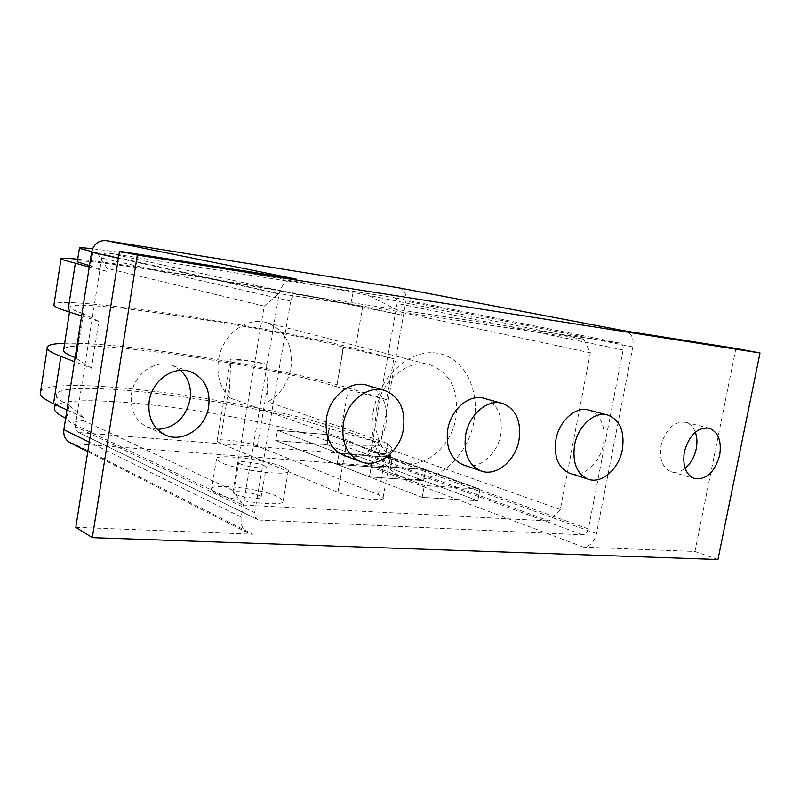 <?xml version="1.0" encoding="UTF-8"?>
<svg xmlns="http://www.w3.org/2000/svg" width="800" height="800" viewBox="0 0 800 800"><rect width="100%" height="100%" fill="white"/><g stroke="black" fill="none" stroke-linecap="round" stroke-linejoin="round"><path stroke-width="0.6" stroke-dasharray="4 3" d="M695.32 432.14C693.31 426.89 690.1 423.6 685.69 422.28C674.01 421.13 665.81 428.84 661.07 445.41C659.14 459.13 662.51 467.91 671.18 471.75C675.78 473.08 680.42 471.94 685.09 468.32M180.53 370.33L172.79 365.66C156.2 358.6 134.23 373.36 131.47 393.92C129.84 409.31 134.97 420.31 146.89 426.92L157.37 429.41M282.9 466.98C265.31 459.19 212.81 453.09 216.47 459.4L221.15 462.63C237.96 470.61 293.18 476.96 288.36 470.5L282.9 466.98M216.04 493.14L211.42 489.6C207.9 482.53 260.36 488.23 277.8 496.65L283.19 500.51C287.87 507.72 232.69 501.81 216.04 493.14M235.41 494.24C241.92 497.54 262.8 499.79 261.14 497.04L259.16 495.59C252.54 492.32 232.06 490.11 233.55 492.84L235.41 494.24M240.52 463.99C247.08 467.04 267.99 469.45 266.27 466.98L264.27 465.66C257.59 462.65 237.09 460.27 238.63 462.72L240.52 463.99M367.87 385.52C382.26 391.83 388.31 404.49 386.02 423.5C382.64 445.24 361.33 461.94 344.39 455.54M484.54 398.48C497.71 404.09 503.12 416.06 500.76 434.39C497.42 454.51 478.75 470.26 463.83 465.05M589.04 410.14C601.07 415.17 605.88 426.51 603.47 444.14C600.19 462.92 583.58 477.81 570.31 473.46M79.71 432.63L365.98 455.21C368.53 455.1 370.21 453.54 370.99 450.51L397.16 303.41C397.47 300.39 396.47 298.48 394.17 297.68L107.97 252.98C104.68 252.83 102.59 254.51 101.7 258.02L75.27 426.47L75.92 430.23L77.88 432.11L257.52 519.53C255.2 518.13 254.24 515.83 254.64 512.63L290.7 301.09C291.85 296.65 294.34 294.5 298.18 294.62L620.06 343.12C622.56 344.03 623.57 346.33 623.1 350L588.37 528.93C587.39 532.61 585.49 534.57 582.68 534.82L259.64 520.09M70.22 442.76L74.17 443.79L367.08 465.47C372.93 465.2 376.76 461.6 378.56 454.68L405.97 301.09C406.69 294.1 404.38 289.7 399.03 287.89M717.95 559.51L694.93 551.48L583.48 547.13C589.91 546.53 594.24 542.03 596.5 533.61L632.84 346.96C633.93 338.46 631.58 333.17 625.8 331.1L625.4 331.02M296.36 279.14C287.48 278.8 281.71 283.76 279.05 294.03L241.23 517.07C240.32 524.33 242.47 529.58 247.68 532.83L252.85 534.23L74.17 443.79M75.81 527.32L252.85 534.23M694.93 551.48L735.92 348.45M275.73 440.55L277.48 430.29L328.84 434.77L327.09 444.77L275.73 440.55L337.11 464.37L390.38 468.28L392.29 457.62L339.03 453.43L337.11 464.37L339.03 453.43L392.29 457.62L390.38 468.28L337.11 464.37L369.41 476.9L423.6 480.62L425.6 469.62L371.42 465.6L369.41 476.9L371.42 465.6L425.6 469.62L423.6 480.62L369.41 476.9L422.19 497.38L477.76 500.74L479.91 489.17L424.35 485.49L422.19 497.38M277.48 430.29L424.35 485.49L422.17 497.39L477.8 500.75L327.09 444.77L275.69 440.54L277.44 430.29L328.84 434.77L327.09 444.77L477.76 500.74M477.8 500.75L479.95 489.19L328.84 434.77L479.91 489.17M231.02 360L230.61 359.68C228.49 357.73 253 360.8 266.59 364.15L242.85 360.21L231.02 360L229.47 385.31L230.26 398.08L347.11 440L370.65 451.38C384.4 455.48 391.52 454.3 392.02 447.83L387.59 443.46L267.89 401.83C280.24 394.58 287.91 383.36 290.92 368.2C293.36 345.18 285.29 330.01 266.7 322.68C246.68 316.24 222.08 334.8 218.49 359.78C216.36 375.63 220.28 388.4 230.26 398.08M267.89 401.83L266.59 364.15M257.38 446.02C246.96 441.54 214.66 437.67 216.99 441.23L219.81 443.05L337.9 492.3C350.84 498.06 386.68 502.22 383.1 497.61L378.41 494.74L257.38 446.02L267.02 389.26M376.31 409.95C373.28 435.56 380.82 452.79 398.94 461.62C421.71 471.31 451.05 448.25 455.89 417.99C459.24 390.93 450.8 373.28 430.58 365.05C408.72 357.87 380.96 380.34 376.31 409.95M373.35 411.37C379.31 376.51 409.61 349.1 436.42 353.07C463.34 356.52 480.28 388.64 474.01 421.45C468.11 454.31 440.43 481.4 413.52 479.45C386.54 478 366.99 446.2 373.35 411.37M97.37 253.22L107.16 268.38L106.7 271.34L90.25 265.89L92.45 251.82L278.8 293.59L264.21 306.14L233.12 490.43L242.95 505.04L70.83 422.77L66.36 418.83L68.51 405.06L83.67 417.63L83.21 420.52L70.83 422.77M77.71 259.24C132.41 264.63 294.01 291.62 362.7 306.63L401.62 315.07L402.08 312.49L368.41 295.33L353.15 292.39L350.51 304.81L353.15 292.39M106.7 271.34L89.26 267.07M92.45 251.82L93.02 251.91L90.83 265.97L90.25 265.89M90.83 265.97L89.48 265.64M77.41 261.19C87.92 258.08 278.53 288.87 350.51 304.81M350.97 304.88L401.62 315.07M81.62 315.95L98.82 321.41L91.45 368.22L74.49 361.66M66.95 409.91L83.67 417.63M83.21 420.52L233.12 490.43M264.21 306.14L107.16 268.38M91.45 368.22L75.86 358.04L82.81 313.51L98.82 321.41M82.81 313.51L83.39 313.58L76.43 358.1L75.86 358.04M402.08 312.49L590.35 352.81L583.78 339.27L368.41 295.33M583.78 339.27L278.8 293.59M352.69 292.32C290.32 279.49 139.43 254.16 92.55 248.78M91.69 251.61L93.02 251.91M342.07 445.2L378.4 445.34L378.85 442.81L329.37 428.54L327.23 440.79L342.07 445.2L549.04 520.96L560.29 509.52L590.35 352.81M560.29 509.52L378.4 445.34M378.85 442.81L341.12 429.6C263.32 401.25 54.98 373.07 40.62 391.28M64.65 343.3C120.14 341.48 281.15 367.19 348.41 388.02L386.55 399.63L393.83 358.75L355.32 348.68C275.84 327.31 67.06 295.46 54.09 303.93M68.51 405.06L69.08 405.11C61.54 401.65 57.32 398.68 56.44 396.18C49.59 375 255.54 401.23 328.91 428.5L329.37 428.54M393.83 358.75L343.58 347.16L336.67 386.73L386.55 399.63M83.39 313.58C75.63 311.13 71.22 309.21 70.16 307.82C61.83 296.04 268.14 326.68 343.13 347.1L343.58 347.16M479.95 489.19L424.34 485.5L277.44 430.29M275.69 440.54L422.17 497.39M242.95 505.04L549.04 520.96M327.23 440.79L328.91 428.5M69.08 405.11L66.93 418.87L66.36 418.83M66.93 418.87L65.65 418.25M54.81 406.7C67.44 388.94 257.34 414.11 326.77 440.75M336.67 386.73L343.13 347.1M76.43 358.1L75.12 357.6M63.79 348.85C75.59 336.88 265.78 364.27 336.21 386.68M582.68 534.82L365.98 455.21M588.37 528.93L370.99 450.51M623.1 350L397.16 303.41M619.83 343.07L393.96 297.64M298.18 294.62L107.97 252.98M290.7 301.09L101.7 258.02M254.64 512.63L75.27 426.47M596.5 533.61L378.56 454.68M583.48 547.13L367.08 465.47M632.84 346.96L405.97 301.09M279.05 294.03L118.35 258.2M241.23 517.07L89.27 442.15M219.81 443.05L229.47 385.31M337.9 492.3L347.11 440M378.41 494.74L387.59 443.46M348.41 388.02L341.12 429.6M362.7 306.63L355.32 348.68M671.18 471.75L694.42 478.56M146.89 426.92L164.79 434.73M216.47 459.4L211.42 489.6M261.14 497.04L266.27 466.98M385.18 390.64L383.84 390.25M502.81 403.53L501.78 403.25M607.97 415.1L607.17 414.89M233.55 492.84L238.63 462.72M288.36 470.5L283.19 500.51M620.06 343.12L394.17 297.68M257.52 519.53L77.88 432.11M172.79 365.66L189.57 371.43M685.69 422.28L708.71 428.07M247.68 532.83L87.77 451.66M216.99 441.23L230.61 359.68M383.1 497.61L392.02 447.83M370.65 451.38L398.94 461.62M266.7 322.68L430.58 365.05M70.16 307.82L69.5 312.1M56.44 396.18L55.16 404.46"/><path stroke-width="1.2" d="M685.09 468.32C690.7 463.63 694.41 457.14 696.23 448.83C697.4 442.71 697.1 437.15 695.32 432.14M719.69 455.17C714.78 472.21 706.36 480.01 694.42 478.56C685.72 474.69 682.37 465.77 684.37 451.82C689.2 434.95 697.48 427.07 709.22 428.2C718.28 431.98 721.77 440.97 719.69 455.17M157.37 429.41C174.61 428.1 185.5 418.17 190.03 399.61C191.66 387.6 188.5 377.84 180.53 370.33M208.67 406.67C205.72 428.22 182.07 443.66 164.79 434.73C152.71 428.01 147.52 416.78 149.22 401.03C152.07 379.99 174.44 364.83 191.25 372.01C204.69 378.43 210.5 389.98 208.67 406.67M403.4 429.21C405.76 409.87 399.69 397.02 385.18 390.64C368.48 384.44 346.77 401.26 343.35 423.63C341.15 442.12 346.7 454.72 360 461.41C377.2 469.11 399.86 451.95 403.4 429.21M344.39 455.54L343.11 455.06C329.93 448.44 324.4 436.04 326.53 417.85C329.86 395.87 351.31 379.39 367.87 385.52L383.84 390.25M519.03 439.95C521.47 421.33 516.06 409.19 502.81 403.53C488.08 398.4 469.02 414.28 465.63 434.99C463.35 453 468.39 464.95 480.75 470.86C495.87 477.07 515.55 460.91 519.03 439.95M463.83 465.05L462.84 464.71C450.56 458.86 445.53 447.08 447.75 429.36C451.05 408.99 469.91 393.4 484.54 398.48L501.78 403.25M622.36 449.56C624.85 431.66 620.05 420.18 607.97 415.1C594.88 410.75 577.91 425.79 574.57 445.11C572.22 462.54 576.75 473.89 588.15 479.16C601.55 484.31 618.95 469.04 622.36 449.56M570.31 473.46L569.54 473.21C558.19 467.98 553.65 456.79 555.93 439.63C559.2 420.6 576.02 405.82 589.04 410.14L607.17 414.89M625.45 331.03L398.66 287.82L106.08 240.63C98.46 240.24 93.63 244.11 91.58 252.23L63.87 429.63C63.24 435.44 65.19 439.73 69.72 442.5L70.22 442.76M119.45 251.25L75.81 527.32L92.31 537.65L137.34 255.06L119.45 251.25L296.36 279.14L106.08 240.63M137.34 255.06L760 352.97L717.95 559.51L92.31 537.65M760 352.97L735.92 348.45L625.4 331.02L398.66 287.82M89.26 267.07L60.97 259.26C59.47 257.98 65.05 257.98 77.71 259.24M89.48 265.64L77.3 261.87L77.41 261.19M54.09 303.93L53.86 305.38C54.97 306.89 59.63 308.95 67.83 311.57L81.62 315.95M74.49 361.66L60.87 356.39C52.78 353.23 48.23 350.61 47.21 348.53C46.01 345.4 51.82 343.66 64.65 343.3M40.62 391.28L40.19 394.09C41.11 396.78 45.55 399.98 53.53 403.71L66.95 409.91M92.55 248.78C82.39 247.6 78 247.44 79.41 248.3L91.69 251.61M65.65 418.25C58.94 414.9 55.18 411.98 54.38 409.48L54.81 406.7M75.12 357.6C68.28 354.88 64.41 352.61 63.49 350.8L63.79 348.85M118.35 258.2L91.58 252.23M89.27 442.15L63.87 429.63M75.27 263.64L67.83 311.57M60.87 356.39L53.53 403.71M588.15 479.16L569.54 473.21M480.75 470.86L462.84 464.71M360 461.41L343.11 455.06M189.57 371.43L191.25 372.01M708.71 428.07L709.22 428.2M87.77 451.66L69.72 442.5M69.5 312.1L63.49 350.8M60.97 259.26L53.86 305.38M47.21 348.53L40.19 394.09M55.16 404.46L54.38 409.48M79.41 248.3L77.3 261.87"/></g></svg>
